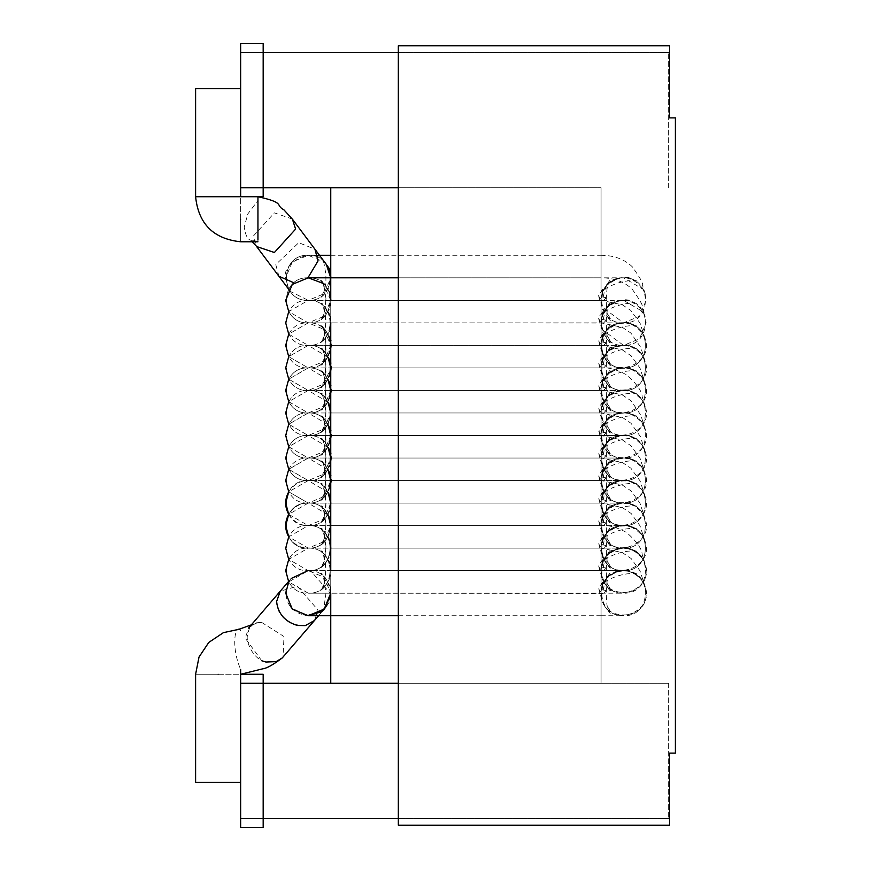 <?xml version="1.0" encoding="UTF-8"?>
<svg xmlns="http://www.w3.org/2000/svg" width="871" height="871" viewBox="0 0 871 871"><rect width="100%" height="100%" fill="white"/><g stroke="black" fill="none" stroke-linecap="round" stroke-linejoin="round"><path stroke-width="0.65" stroke-dasharray="4.36 3.27" d="M398.33 45.804L398.33 825.196L669.549 825.196L669.549 753.11L675.395 753.11L675.395 117.89L669.549 117.89L669.549 45.804L398.33 45.804M320.506 612.073L305.471 615.525L290.555 607.109L285.83 590.778C285.938 605.432 293.407 613.739 308.225 615.71C337.273 616.94 337.273 569.416 308.225 570.657L288.726 581.915L308.225 593.184C279.177 594.414 279.177 546.89 308.225 548.131C337.273 546.89 337.273 594.414 308.225 593.184C337.273 594.414 337.273 546.89 308.225 548.131L288.726 559.389L308.225 570.657L330.751 570.657L330.751 593.184C330.751 622.232 330.751 622.232 330.751 593.184L330.751 277.816L308.225 277.816C337.273 276.586 337.273 324.11 308.225 322.869C337.273 321.639 337.273 369.162 308.225 367.921C337.273 366.68 337.273 414.215 308.225 412.974C337.273 411.733 337.273 459.267 308.225 458.026C337.273 456.785 337.273 504.32 308.225 503.079C337.273 501.838 337.273 549.361 308.225 548.131L330.751 548.131L330.751 593.184L330.751 548.131L330.751 593.184L330.751 548.131L308.225 548.131C279.177 549.361 279.177 501.838 308.225 503.079C300.212 503.111 293.712 506.868 288.726 514.336L308.225 525.605C337.273 524.364 337.273 571.888 308.225 570.657C279.177 571.888 279.177 524.364 308.225 525.605L288.726 536.863L308.225 548.131L324.154 541.533L330.751 525.54M601.066 590.32L601.066 593.184L330.751 593.184L330.751 570.657C330.751 599.705 330.751 599.705 330.751 570.657L601.066 570.657L601.066 503.079L601.066 548.131C599.977 523.83 638.312 516.438 645.128 541.522C654.948 567.391 610.179 584.136 602.057 554.74L601.066 548.131L601.066 525.605L601.066 570.657C599.977 546.357 638.312 538.964 645.128 564.049C654.948 589.917 610.179 606.662 602.057 577.266L601.066 570.657L601.066 593.184L601.066 570.657C602.492 557.07 610.005 549.557 623.592 548.131C637.18 549.557 644.682 557.07 646.119 570.657C647.349 599.705 599.825 599.705 601.066 570.657L601.066 593.184C599.977 568.883 638.312 561.49 645.128 586.575C654.948 612.444 610.179 629.189 602.057 599.792L601.066 593.184L601.066 615.71L601.066 570.657L601.066 593.184C602.492 579.596 610.005 572.084 623.592 570.657C637.18 572.084 644.682 579.596 646.119 593.184C647.349 622.232 599.825 622.232 601.066 593.184L601.066 615.71L398.33 615.71M602.057 577.266L602.057 577.266C599.379 570.102 598.377 565.704 599.041 564.07L606.379 557.168C605.541 557.592 604.452 561.174 603.102 567.946L603.211 570.821L601.066 570.657L623.592 570.657C594.545 569.416 594.545 616.94 623.592 615.71C652.64 616.94 652.64 569.416 623.592 570.657C652.64 571.888 652.64 524.364 623.592 525.605C652.64 524.364 652.64 571.888 623.592 570.657C594.545 571.888 594.545 524.364 623.592 525.605C594.545 524.364 594.545 571.888 623.592 570.657L330.751 570.657L330.751 525.605L330.751 570.657L330.751 548.131L330.751 570.657L308.225 570.657C337.273 571.888 337.273 524.364 308.225 525.605L330.751 525.605L330.751 570.657L330.751 525.605L308.225 525.605L324.154 519.007L330.751 503.013M602.057 599.792L602.057 599.792C599.455 592.857 598.442 588.458 599.041 586.597L606.379 579.694C605.541 580.119 604.452 583.701 603.102 590.473L603.211 593.347L308.225 593.184C279.177 594.414 279.177 546.89 308.225 548.131C337.273 546.89 337.273 594.414 308.225 593.184L330.751 593.184L324.154 577.255L308.225 570.657L288.726 581.915M601.066 567.794L601.066 548.131L623.592 548.131C594.545 546.89 594.545 594.414 623.592 593.184C652.64 594.414 652.64 546.89 623.592 548.131C652.64 549.361 652.64 501.838 623.592 503.079C652.64 501.838 652.64 549.361 623.592 548.131C594.545 549.361 594.545 501.838 623.592 503.079C594.545 501.838 594.545 549.361 623.592 548.131L601.066 548.131L601.066 525.605L623.592 525.605C652.64 526.835 652.64 479.311 623.592 480.552C652.64 479.311 652.64 526.835 623.592 525.605C594.545 526.835 594.545 479.311 623.592 480.552C594.545 479.311 594.545 526.835 623.592 525.605L601.066 525.605C599.977 501.304 638.312 493.911 645.128 518.996C654.948 544.865 610.179 561.61 602.057 532.214L601.066 525.605L601.066 480.552L601.066 503.079L623.592 503.079C652.64 504.32 652.64 456.785 623.592 458.026C652.64 456.785 652.64 504.32 623.592 503.079C594.545 504.32 594.545 456.785 623.592 458.026C594.545 456.785 594.545 504.32 623.592 503.079L601.066 503.079L601.066 525.605L601.066 503.079C599.977 478.778 638.312 471.385 645.128 496.47C654.948 522.339 610.179 539.084 602.057 509.687L601.066 503.079L601.066 458.026L601.066 480.552L623.592 480.552C652.64 481.794 652.64 434.259 623.592 435.5C652.64 434.259 652.64 481.794 623.592 480.552C594.545 481.794 594.545 434.259 623.592 435.5C594.545 434.259 594.545 481.794 623.592 480.552L601.066 480.552L601.066 503.079L601.066 480.552C599.977 456.252 638.312 448.859 645.128 473.944C654.948 499.812 610.179 516.557 602.057 487.161L601.066 480.552L601.066 435.5L601.066 458.026L623.592 458.026C652.64 459.267 652.64 411.733 623.592 412.974C652.64 411.733 652.64 459.267 623.592 458.026C594.545 459.267 594.545 411.733 623.592 412.974C594.545 411.733 594.545 459.267 623.592 458.026L601.066 458.026L601.066 480.552L601.066 458.026C599.977 433.725 638.312 426.333 645.128 451.418C654.948 477.286 610.179 494.031 602.057 464.635L601.066 458.026L601.066 412.974L601.066 435.5L623.592 435.5C652.64 436.741 652.64 389.206 623.592 390.448C652.64 389.206 652.64 436.741 623.592 435.5C594.545 436.741 594.545 389.206 623.592 390.448C594.545 389.206 594.545 436.741 623.592 435.5L601.066 435.5L601.066 458.026L601.066 435.5C600.173 413.823 632.716 403.589 643.277 424.547L645.128 428.891C654.948 454.76 610.179 471.505 602.057 442.12L601.066 435.5L601.066 390.448L601.066 412.974L623.592 412.974C652.64 414.215 652.64 366.68 623.592 367.921C652.64 366.68 652.64 414.215 623.592 412.974C594.545 414.215 594.545 366.68 623.592 367.921C594.545 366.68 594.545 414.215 623.592 412.974L601.066 412.974L601.066 435.5L601.066 412.974C599.977 388.673 638.312 381.291 645.128 406.365C654.948 432.234 610.179 448.979 602.057 419.593L601.066 412.974L601.066 367.921L601.066 390.448L623.592 390.448C652.64 391.689 652.64 344.165 623.592 345.395C652.64 344.165 652.64 391.689 623.592 390.448C594.545 391.689 594.545 344.165 623.592 345.395C594.545 344.165 594.545 391.689 623.592 390.448L601.066 390.448L601.066 412.974L601.066 390.448C599.977 366.147 638.312 358.765 645.128 383.839C654.948 409.708 610.179 426.452 602.057 397.067L601.066 390.448L601.066 345.395L601.066 367.921L623.592 367.921C652.64 369.162 652.64 321.639 623.592 322.869C652.64 321.639 652.64 369.162 623.592 367.921C594.545 369.162 594.545 321.639 623.592 322.869C594.545 321.639 594.545 369.162 623.592 367.921L601.066 367.921L601.066 390.448L601.066 367.921C599.977 343.62 638.312 336.239 645.128 361.313C654.948 387.181 610.179 403.926 602.057 374.541L601.066 367.921L601.066 322.869L601.066 345.395L623.592 345.395C652.64 346.636 652.64 299.112 623.592 300.343L643.277 311.916L645.128 316.26L646.119 322.869L639.521 338.797L623.592 345.395L602.057 329.488L601.066 322.869L601.066 367.921L601.066 322.869L623.592 322.869C652.64 324.11 652.64 276.586 623.592 277.816L643.277 289.39L645.128 293.734L646.119 300.343L639.521 316.271L623.592 322.869L602.057 306.962L601.066 300.343L623.592 300.343C594.545 299.112 594.545 346.636 623.592 345.395L601.066 345.395L601.066 367.921L601.066 345.395C599.977 321.105 638.312 313.712 645.128 338.786C654.948 364.655 610.179 381.4 602.057 352.015L601.066 345.395L601.066 322.869C602.492 309.281 610.005 301.78 623.592 300.343C610.005 301.78 602.492 309.281 601.066 322.869L601.066 300.343C602.492 286.755 610.005 279.253 623.592 277.816C594.545 276.586 594.545 324.11 623.592 322.869L601.066 322.869L601.066 300.343L601.066 548.131L330.751 548.131L330.751 525.605L330.751 570.657L308.225 570.657C279.177 571.888 279.177 524.364 308.225 525.605C337.273 524.364 337.273 571.888 308.225 570.657M288.726 536.863C293.712 544.342 300.212 548.099 308.225 548.131C279.177 549.361 279.177 501.838 308.225 503.079C337.273 501.838 337.273 549.361 308.225 548.131C337.273 549.361 337.273 501.838 308.225 503.079C279.177 504.32 279.177 456.785 308.225 458.026C279.177 459.267 279.177 411.733 308.225 412.974C279.177 414.215 279.177 366.68 308.225 367.921C279.177 369.162 279.177 321.639 308.225 322.869L330.751 322.869L330.751 390.448L330.751 345.395L308.225 345.395L330.751 345.395L330.751 390.448L330.751 345.395L330.751 390.448L330.751 345.395L330.751 390.448L330.751 367.921L308.225 367.921L330.751 367.921L330.751 435.5L330.751 390.448L308.225 390.448L330.751 390.448L330.751 435.5L330.751 390.448L330.751 435.5L330.751 390.448L330.751 435.5L330.751 412.974L308.225 412.974L330.751 412.974L330.751 480.552L330.751 435.5L308.225 435.5L330.751 435.5L330.751 480.552L330.751 435.5L330.751 480.552L330.751 435.5L330.751 480.552L330.751 458.026L308.225 458.026L330.751 458.026L330.751 525.605L330.751 480.552L308.225 480.552C337.273 479.311 337.273 526.835 308.225 525.605C279.177 526.835 279.177 479.311 308.225 480.552L330.751 480.552L330.751 525.605L330.751 480.552L330.751 525.605L330.751 480.552L330.751 525.605L330.751 503.079L308.225 503.079L330.751 503.079L330.751 570.657L601.066 570.657L601.142 572.563M328.029 514.859L308.225 503.079L288.726 514.336C293.712 521.816 300.212 525.572 308.225 525.605C337.273 526.835 337.273 479.311 308.225 480.552C300.212 480.585 293.712 484.341 288.726 491.81L308.225 503.079L324.154 496.481L330.751 480.487M328.029 469.807L308.225 458.026L288.726 469.284L308.225 480.552C337.273 481.794 337.273 434.259 308.225 435.5C337.273 434.259 337.273 481.794 308.225 480.552C279.177 481.794 279.177 434.259 308.225 435.5C279.177 436.741 279.177 389.206 308.225 390.448C279.177 391.689 279.177 344.165 308.225 345.395C337.273 346.636 337.273 299.112 308.225 300.343L330.751 300.343L330.751 548.131L601.066 548.131L601.142 550.037M328.029 492.333L308.225 480.552L288.726 491.81L308.225 503.079C279.177 504.32 279.177 456.785 308.225 458.026C337.273 456.785 337.273 504.32 308.225 503.079C337.273 504.32 337.273 456.785 308.225 458.026L288.726 469.284L308.225 480.552L324.154 473.955L330.751 457.961M328.029 447.28L308.225 435.5L288.726 446.758L308.225 458.026L324.154 451.428L330.751 435.435M601.066 500.215L601.066 480.552L308.225 480.552C279.177 481.794 279.177 434.259 308.225 435.5C337.273 434.259 337.273 481.794 308.225 480.552L601.066 480.552L330.751 480.552L601.066 480.552L601.142 482.469M328.029 424.754L308.225 412.974L288.726 424.242L308.225 435.5C279.177 436.741 279.177 389.206 308.225 390.448C337.273 389.206 337.273 436.741 308.225 435.5C337.273 436.741 337.273 389.206 308.225 390.448C337.273 389.206 337.273 436.741 308.225 435.5L288.726 446.758L308.225 458.026C279.177 459.267 279.177 411.733 308.225 412.974C337.273 411.733 337.273 459.267 308.225 458.026C337.273 459.267 337.273 411.733 308.225 412.974L288.726 424.242L308.225 435.5L324.154 428.902L330.751 412.908M328.029 402.228L308.225 390.448L288.726 401.716L308.225 412.974L324.154 406.376L330.751 390.382M328.029 379.702L308.225 367.921L288.726 379.19L308.225 390.448C279.177 391.689 279.177 344.165 308.225 345.395C337.273 344.165 337.273 391.689 308.225 390.448C337.273 391.689 337.273 344.165 308.225 345.395C337.273 344.165 337.273 391.689 308.225 390.448L288.726 401.716L308.225 412.974C279.177 414.215 279.177 366.68 308.225 367.921C337.273 366.68 337.273 414.215 308.225 412.974C337.273 414.215 337.273 366.68 308.225 367.921L288.726 379.19L308.225 390.448L324.154 383.85L330.751 367.856M328.029 357.175L308.225 345.395L288.726 356.664L308.225 367.921L324.154 361.323L330.751 345.395L324.154 329.467L308.225 322.869L288.726 334.137L308.225 345.395L288.726 356.664L308.225 367.921C337.273 369.162 337.273 321.639 308.225 322.869L288.726 334.137M601.066 365.058L601.066 345.395L330.751 345.395L330.751 300.343L330.751 322.869L308.225 322.869C279.177 324.11 279.177 276.586 308.225 277.816C337.273 276.586 337.273 324.11 308.225 322.869L324.154 316.271L330.751 300.343L323.032 283.369M317.719 255.29L308.225 255.29C337.273 254.06 337.273 301.584 308.225 300.343L324.154 293.745L330.751 277.816L330.751 300.343L308.225 300.343C337.273 299.112 337.273 346.636 308.225 345.395C279.177 346.636 279.177 299.112 308.225 300.343L288.726 311.611L308.225 322.869C279.177 324.11 279.177 276.586 308.225 277.816M326.255 264.305L324.404 262.149L308.225 255.29L292.297 261.888L285.699 277.816L288.649 288.965L290.206 291.328L308.225 300.343C279.177 301.584 279.177 254.06 308.225 255.29C337.273 254.06 337.273 301.584 308.225 300.343C279.177 301.584 279.177 254.06 308.225 255.29M601.066 342.532L601.066 255.29L601.066 297.479L601.066 277.816L623.592 277.816C610.005 279.253 602.492 286.755 601.066 300.343L601.066 255.29C613.979 255.377 624.376 259.188 632.237 266.733C640.022 277.653 643.364 283.554 642.265 284.414L645.128 293.734M195.605 782.398L240.646 782.398L240.646 669.407C231.381 648.089 234.255 625.389 240.646 629.221L239.209 629.243M288.519 581.556L291.143 578.507L287.865 583.559L285.83 590.778L287.713 583.886M307.92 570.657L310.631 570.788L330.751 593.804M318.579 615.71L325.319 607.849L320.604 612.008M314.453 620.522L318.1 610.179L297.359 586.248L280.266 591.169M251.349 624.855L253.243 623.995C250.794 624.333 248.834 628.318 247.353 635.928C246.155 640.403 250.968 655.101 261.714 660.741L245.197 638.105L248.856 627.762L255.715 623.255L261.616 622.373L283.99 636.538L283.031 657.115M218.12 674.274C247.168 674.274 247.168 674.274 218.12 674.274C189.083 674.274 189.083 674.274 218.12 674.274M398.33 52.565L668.645 52.565L263.173 52.565L263.173 43.55L240.646 43.55L240.646 196.726L240.646 88.602L195.605 88.602M240.646 219.252C240.646 190.205 240.646 190.205 240.646 219.252C240.646 248.3 240.646 248.3 240.646 219.252M257.947 241.779L251.109 240.32L257.947 239.982L257.947 241.779L257.947 196.726L240.646 196.726L263.173 196.726L263.173 52.565L263.173 187.711L263.173 52.565L240.646 52.565M292.297 219.024L274.387 212.862L253.167 236.27L256.618 246.537M278.894 276.238L275.769 264.577L298.764 242.671L314.932 249.215M307.92 277.816L296.913 282.552L294.028 282.857M263.173 827.45L263.173 674.274L240.646 674.274L240.646 827.45L263.173 827.45M398.33 683.289L668.645 683.289L263.173 683.289L263.173 818.435L240.646 818.435M398.33 818.435L668.645 818.435L263.173 818.435L263.173 683.289L240.646 683.289M668.645 683.289L668.645 818.435L668.645 683.289M398.33 187.711L240.646 187.711M668.645 187.711L668.645 52.565L668.645 187.711M330.751 187.711L601.066 187.711L330.751 187.711L330.751 683.289L601.066 683.289L330.751 683.289M601.066 187.711L601.066 683.289L601.066 187.711M601.066 545.268L601.066 525.605L330.751 525.605L601.066 525.605L601.142 527.51M601.066 522.742L601.066 503.079L330.751 503.079L601.066 503.079L601.142 504.995M601.066 477.689L601.066 458.026L330.751 458.026L601.066 458.026L601.142 459.942M601.066 455.163L601.066 435.5L330.751 435.5L601.066 435.5L601.142 437.416M601.066 432.637L601.066 412.974L330.751 412.974L601.066 412.974L601.142 414.89M601.066 410.11L601.066 390.448L330.751 390.448L601.066 390.448L601.142 392.364M601.066 387.584L601.066 367.921L330.751 367.921L601.066 367.921L601.142 369.837M601.066 297.479L601.066 277.816L330.751 277.816L330.751 300.343L330.751 255.29L330.751 300.343C330.751 329.39 330.751 329.39 330.751 300.343L330.751 322.869C330.751 351.917 330.751 351.917 330.751 322.869L330.751 300.343L601.066 300.343L601.142 347.311M601.066 320.005L601.066 322.869L330.751 322.869L330.751 300.343L308.225 300.343M645.128 383.839L639.989 368.074L631.137 355.793L622.177 349.794L601.066 345.395L330.751 345.395L601.066 345.395L330.751 345.395L330.751 322.869L601.066 322.869L601.142 324.785M645.128 338.786L640.076 323.217L630.844 310.479L622.373 304.828L601.066 300.343L601.066 322.869C600.141 305.449 625.476 288.072 643.277 311.916M195.605 196.726L240.646 196.726M330.392 587.206L329.663 601.48L324.11 610.081L320.713 612.988L323.783 608.568L325.972 593.086L323.479 577.081L320.713 573.379C322.564 573.096 325.787 577.702 330.392 587.206M601.066 615.71L623.592 615.71M611.115 612.988C604.376 615.928 605.105 569.373 611.115 573.368L607.022 576.994L602.601 583.777L600.652 593.129L602.362 601.992L607.054 609.406L611.115 612.988L607.065 605.476M645.128 586.575L640.011 570.853L631.181 558.561L622.221 552.541L601.066 548.131C600.141 530.7 625.476 513.335 643.277 537.178M643.277 582.231C625.476 558.387 600.141 575.753 601.066 593.184L601.142 595.089M636.255 573.815L632.259 572.029C619.542 563.472 596.951 585.976 602.329 584.136C597.114 586.793 615.808 571.866 636.407 573.597L633.881 573.183L636.255 573.815M605.389 590.44L606.39 590.07C603.788 594.185 601.23 593.782 598.725 588.894L605.389 590.44M324.752 582.949L325.885 567.086C324.829 556.961 323.108 551.55 320.702 550.842L324.796 554.468L329.216 561.251L331.165 570.603L329.467 579.465L324.763 586.88L320.702 590.462L324.752 582.949M330.392 564.68L329.663 578.954L324.11 587.555L320.713 590.462L323.783 586.041L325.972 570.559L323.479 554.555L320.713 550.853C322.564 550.57 325.787 555.175 330.392 564.68M601.066 593.184L623.592 593.184M611.115 590.462C604.376 593.401 605.105 546.846 611.115 550.842L607.022 554.468L602.601 561.251L600.652 570.603L602.362 579.465L607.054 586.88L611.115 590.462L607.065 582.949M645.128 564.049L642.199 554.5C641.992 548.937 636.81 541.61 626.652 532.519C616.701 527.173 608.176 524.865 601.066 525.605C600.141 508.174 625.476 490.809 643.277 514.652M601.066 570.657C600.141 553.227 625.476 535.861 643.277 559.705M636.255 551.289L632.259 549.503C619.542 540.945 596.951 563.45 602.329 561.61C597.114 564.266 615.808 549.34 636.407 551.071L633.881 550.657L636.255 551.289M605.389 567.914L606.39 567.544C603.788 571.659 601.23 571.267 598.725 566.368L605.389 567.914M325.95 546.117L323.86 532.943L320.702 528.316L324.796 531.941L329.216 538.724L331.165 548.077L329.467 556.939L324.763 564.354L320.702 567.936L324.752 560.423L325.95 546.4M330.392 542.154L329.663 556.427L324.11 565.029L320.713 567.936L323.783 563.515L325.972 548.033L323.479 532.029L320.713 528.327C322.564 528.044 325.787 532.649 330.392 542.154M611.115 567.936C604.376 570.875 605.105 524.32 611.115 528.316L607.022 531.941L602.601 538.724L600.652 548.077L602.362 556.939L607.054 564.354L611.115 567.936L607.065 560.423M330.751 548.131L601.066 548.131L330.751 548.131M645.128 541.522L640.011 525.823L631.192 513.52L622.242 507.499L601.066 503.079C600.141 485.648 625.476 468.282 643.277 492.126M602.057 554.74L602.057 554.74C599.379 547.576 598.377 543.177 599.041 541.544L606.379 534.642C605.541 535.066 604.452 538.648 603.102 545.42L603.211 548.295L601.066 548.131M636.255 528.762L632.259 526.977C619.542 518.419 596.951 540.924 602.329 539.084C597.114 541.74 615.808 526.813 636.407 528.545L633.881 528.131L636.255 528.762M605.389 545.388L606.39 545.017C603.788 549.133 601.23 548.741 598.725 543.842L605.389 545.388M325.95 523.776L323.86 510.417L320.702 505.79L324.796 509.415L329.216 516.198L331.165 525.551L329.467 534.413L324.763 541.827L320.702 545.409L324.752 537.897L325.95 523.874M330.392 519.628L329.663 533.901L324.11 542.502L320.713 545.409L323.783 540.989L325.972 525.507L323.479 509.502L320.713 505.801C322.564 505.518 325.787 510.123 330.392 519.628M611.115 545.409C604.376 548.349 605.105 501.794 611.115 505.79L607.022 509.415L602.601 516.198L600.652 525.551L602.362 534.413L607.054 541.827L611.115 545.409L607.065 537.897M330.751 525.605L601.066 525.605L330.751 525.605M645.128 518.996L640 503.264L631.17 490.972L622.21 484.962L601.066 480.552C600.141 463.132 625.476 445.756 643.277 469.6M602.057 532.214L602.057 532.214C599.455 525.278 598.442 520.869 599.041 519.018L606.379 512.115C605.541 512.54 604.452 516.133 603.102 522.894L603.211 525.768L601.066 525.605M636.255 506.236L632.259 504.451C619.542 495.893 596.951 518.397 602.329 516.557C597.114 519.214 615.808 504.287 636.407 506.018L633.881 505.605L636.255 506.236M605.389 522.861L606.39 522.491C603.788 526.607 601.23 526.215 598.725 521.315L605.389 522.861M324.752 515.371L325.917 506.04L325.602 495.893L323.86 487.891L320.702 483.274L324.796 486.889L329.216 493.672L331.165 503.024L329.467 511.887L324.763 519.301L320.702 522.883L324.752 515.371M330.392 497.101L329.663 511.375L324.11 519.976L320.713 522.883L323.783 518.463L325.972 502.981L323.479 486.976L320.713 483.274C322.564 482.991 325.787 487.597 330.392 497.101M611.115 522.883C604.376 525.823 605.105 479.268 611.115 483.274L607.022 486.889L602.601 493.672L600.652 503.024L602.362 511.887L607.054 519.301L611.115 522.883L607.065 515.371M330.751 503.079L601.066 503.079L330.751 503.079M645.128 496.47L640.076 480.912L630.865 468.173L622.384 462.523L601.066 458.026C600.141 440.606 625.476 423.23 643.277 447.073M602.057 509.687L602.057 509.687C599.444 502.719 598.442 498.321 599.041 496.492L606.379 489.589C605.541 490.014 604.452 493.607 603.102 500.368L603.211 503.242L601.066 503.079M636.255 483.71L632.259 481.924C619.542 473.367 596.951 495.871 602.329 494.031C597.114 496.688 615.808 481.761 636.407 483.492L633.881 483.078L636.255 483.71M605.389 500.335L606.39 499.965C603.788 504.08 601.23 503.688 598.725 498.789L605.389 500.335M324.752 492.844L325.885 476.981C324.829 466.856 323.108 461.445 320.702 460.748L324.796 464.363L329.216 471.146L331.165 480.498L329.467 489.36L324.763 496.775L320.702 500.357L324.752 492.844M329.521 471.897C336.239 481.413 324.186 500.237 320.713 500.357L323.827 495.839C329.26 483.372 322.825 456.099 320.713 460.748C321.922 460.432 324.861 464.145 329.521 471.897M611.115 500.357C604.376 503.296 605.105 456.742 611.115 460.748L607.022 464.363L602.601 471.146L600.652 480.498L602.362 489.36L607.054 496.775L611.115 500.357L607.065 492.844M645.128 473.944L640.141 458.538L630.996 445.767L622.536 440.062L601.066 435.5C599.923 418.33 625.541 400.595 643.277 424.547M602.057 487.161L602.057 487.161C599.564 480.596 598.562 476.197 599.041 473.966L606.379 467.063C605.606 467.302 604.518 470.895 603.102 477.841L603.211 480.716L601.066 480.552M636.255 461.184L632.259 459.398C619.542 450.84 596.951 473.345 602.329 471.505C597.114 474.162 615.808 459.235 636.407 460.966L633.881 460.552L636.255 461.184M605.389 477.809L606.39 477.439C603.788 481.554 601.23 481.162 598.725 476.263L605.389 477.809M324.752 470.318L325.885 454.455C324.829 444.33 323.108 438.919 320.702 438.222L324.796 441.837L329.216 448.619L331.165 457.972L329.467 466.834L324.763 474.249L320.702 477.831L324.752 470.318M329.521 449.371C336.239 458.886 324.186 477.711 320.713 477.831L323.827 473.323C329.26 460.846 322.825 433.573 320.713 438.222C321.922 437.906 324.861 441.619 329.521 449.371M611.115 477.831C604.376 480.77 605.105 434.215 611.115 438.222L607.022 441.837L602.601 448.619L600.652 457.972L602.362 466.834L607.054 474.249L611.115 477.831L607.065 470.318M330.751 458.026L601.066 458.026L330.751 458.026M645.128 451.418L640.37 436.545L631.007 423.262L622.547 417.547L601.066 412.974C600.141 395.554 625.476 378.177 643.277 402.021M602.057 464.635L602.057 464.635C599.346 457.34 598.344 452.942 599.041 451.439L606.379 444.537C605.541 444.961 604.452 448.554 603.102 455.315L603.211 458.19L601.066 458.026M636.255 438.657L632.259 436.872C619.542 428.314 596.951 450.819 602.329 448.979C597.114 451.635 615.808 436.709 636.407 438.44L633.881 438.026L636.255 438.657M605.389 455.283L606.39 454.912C603.788 459.028 601.23 458.636 598.725 453.737L605.389 455.283M324.752 447.792L325.885 431.929C324.829 421.804 323.108 416.392 320.702 415.696L324.796 419.31L329.216 426.104L331.165 435.446L329.467 444.308L324.763 451.722L320.702 455.304L324.752 447.792M329.521 426.844C336.239 436.371 324.186 455.185 320.713 455.304L323.827 450.797C329.26 438.32 322.825 411.047 320.713 415.696C321.922 415.38 324.861 419.093 329.521 426.844M611.115 455.304C604.376 458.244 605.105 411.689 611.115 415.696L607.022 419.31L602.601 426.104L600.652 435.446L602.362 444.308L607.054 451.722L611.115 455.304L607.065 447.792M330.751 435.5L601.066 435.5L330.751 435.5M645.128 428.891L640.816 415.173L631.148 400.856L622.199 394.846L601.066 390.448C600.141 373.028 625.476 355.651 643.277 379.495M602.057 442.12L602.057 442.12C600.065 437.22 599.063 432.822 599.041 428.913L606.379 422.01C605.606 422.25 604.518 425.843 603.102 432.789L603.211 435.663L601.066 435.5M636.255 416.142L632.259 414.346C619.542 405.788 596.951 428.292 602.329 426.452C597.114 429.109 615.808 414.182 636.407 415.913L633.881 415.5L636.255 416.142M605.389 432.756L606.39 432.386C603.788 436.502 601.23 436.11 598.725 431.21L605.389 432.756M325.95 411.145L323.86 397.786L320.702 393.169L324.796 396.784L329.216 403.578L331.165 412.919L329.467 421.782L324.763 429.196L320.702 432.778L324.752 425.266L325.95 411.243M330.392 406.997L329.663 421.27L324.11 429.871L320.713 432.778L323.783 428.358L325.972 412.876L323.479 396.871L320.713 393.169C322.564 392.886 325.787 397.492 330.392 406.997M611.115 432.778C604.376 435.718 605.105 389.163 611.115 393.169L607.022 396.784L602.601 403.578L600.652 412.919L602.362 421.782L607.054 429.196L611.115 432.778L607.065 425.266M330.751 412.974L601.066 412.974L330.751 412.974M645.128 406.365L642.188 396.784C642.025 391.362 636.897 384.078 626.782 374.933C616.788 369.511 608.208 367.17 601.066 367.921C600.141 350.501 625.476 333.125 643.277 356.968M602.057 419.593L602.057 419.593C599.52 412.887 598.519 408.488 599.041 406.387L606.379 399.484C605.552 399.876 604.463 403.469 603.102 410.263L603.211 413.137L601.066 412.974M636.255 393.616L632.259 391.819C619.542 383.262 596.951 405.766 602.329 403.926C597.114 406.583 615.808 391.656 636.407 393.387L633.881 392.973L636.255 393.616M605.389 410.23L606.39 409.86C603.788 413.975 601.23 413.583 598.725 408.684L605.389 410.23M324.752 402.74L325.885 386.876C324.829 376.751 323.108 371.34 320.702 370.643L324.796 374.258L329.216 381.052L331.165 390.393L329.467 399.256L324.763 406.67L320.702 410.252L324.752 402.74M329.521 381.803C336.239 391.319 324.186 410.132 320.713 410.252L323.827 405.744C329.26 393.267 322.825 365.994 320.713 370.643C321.922 370.327 324.861 374.051 329.521 381.803M611.115 410.252C604.376 413.192 605.105 366.637 611.115 370.643L607.022 374.258L602.601 381.052L600.652 390.393L602.362 399.256L607.054 406.67L611.115 410.252L607.065 402.74M330.751 390.448L601.066 390.448L330.751 390.448M602.057 397.067L602.057 397.067C599.542 390.448 598.54 386.049 599.041 383.861L606.379 376.958C605.541 377.383 604.452 380.975 603.102 387.737L603.211 390.611L601.066 390.448M636.255 371.09L632.259 369.293C619.542 360.736 596.951 383.24 602.329 381.4C597.114 384.057 615.808 369.13 636.407 370.861L633.881 370.447L636.255 371.09M605.389 387.704L606.39 387.334C603.788 391.449 601.23 391.057 598.725 386.158L605.389 387.704M324.752 380.213L325.885 364.35C324.829 354.225 323.108 348.814 320.702 348.117L324.796 351.732L329.216 358.525L331.165 367.867L329.467 376.729L324.763 384.155L320.702 387.726L324.752 380.213M329.521 359.277C336.239 368.792 324.186 387.606 320.713 387.726L323.827 383.218C329.26 370.741 322.825 343.468 320.713 348.117C321.922 347.801 324.861 351.525 329.521 359.277M611.115 387.726C604.376 390.665 605.105 344.11 611.115 348.117L607.022 351.732L602.601 358.525L600.652 367.867L602.362 376.729L607.054 384.155L611.115 387.726L607.065 380.213M330.751 367.921L601.066 367.921L330.751 367.921M645.128 361.313L640.74 347.366L630.942 333.092L622.471 327.409L601.066 322.869L308.225 322.869L603.211 323.032L603.102 320.158C604.452 313.397 605.541 309.804 606.379 309.379L599.041 316.282C596.711 315.868 602.656 329.695 602.057 329.488L602.057 329.488M602.057 374.541L602.057 374.541C599.444 367.584 598.442 363.185 599.041 361.334L606.379 354.432C605.541 354.856 604.452 358.449 603.102 365.21L603.211 368.085L601.066 367.921M636.255 348.563L632.259 346.767C619.542 338.209 596.951 360.714 602.329 358.885C597.114 361.53 615.808 346.604 636.407 348.335L633.881 347.921L636.255 348.563M605.389 365.178L606.39 364.807C603.788 368.923 601.23 368.531 598.725 363.632L605.389 365.178M324.752 357.687L325.885 341.824C324.829 331.699 323.108 326.287 320.702 325.591L324.796 329.205L329.216 335.999L331.165 345.341L329.467 354.203L324.763 361.628L320.702 365.21L324.752 357.687M329.521 336.75C336.239 346.266 324.186 365.08 320.713 365.199L323.827 360.692C329.26 348.215 322.825 320.942 320.713 325.591C321.922 325.275 324.861 328.998 329.521 336.75M611.115 365.21C604.376 368.139 605.105 321.584 611.115 325.591L607.022 329.205L602.601 335.999L600.652 345.341L602.362 354.203L607.054 361.628L611.115 365.21L607.065 357.687M602.057 352.015L602.057 352.015C599.542 345.352 598.54 340.953 599.041 338.808L606.379 331.905C605.541 332.33 604.452 335.923 603.102 342.684L603.211 345.558L601.066 345.395C600.141 327.975 625.476 310.599 643.277 334.442M636.255 326.037L632.259 324.241C619.542 315.683 596.951 338.188 602.329 336.358C597.114 339.004 615.808 324.077 636.407 325.808L633.881 325.395L636.255 326.037M605.389 342.651L606.39 342.281C603.788 346.397 601.23 346.005 598.725 341.105L605.389 342.651M330.751 295.966L331.165 300.288L329.467 309.151L324.763 316.576L320.702 320.158L324.752 312.635L325.95 298.611M325.95 298.524L323.86 285.155L320.702 280.538L324.796 284.153L329.728 292.231M398.33 277.816L601.066 277.816C613.979 277.903 624.376 281.714 632.237 289.259C640.022 300.179 643.364 306.08 642.265 306.94L645.128 316.26M636.255 303.511L632.259 301.714C619.542 293.157 596.951 315.661 602.329 313.832C597.114 316.478 615.808 301.551 636.407 303.282L633.881 302.868L636.255 303.511M605.389 320.125L606.39 319.755C603.788 323.87 601.23 323.479 598.725 318.579L605.389 320.125M611.115 342.684C604.376 345.613 605.105 299.058 611.115 303.064L607.022 306.679L602.601 313.473L600.652 322.814L602.362 331.677L607.054 339.102L611.115 342.684L607.065 335.161M602.057 306.962L602.057 306.962C602.656 307.169 596.711 293.342 599.041 293.756L606.379 286.853C605.541 287.278 604.452 290.87 603.102 297.632L603.211 300.506L330.751 300.343L601.066 300.343L601.142 302.259M330.751 345.395L308.225 345.395L330.751 345.395M330.392 316.892L329.663 331.165L324.11 339.766L320.713 342.673L323.783 338.253L325.972 322.771L323.479 306.766L320.713 303.064C322.564 302.781 325.787 307.398 330.392 316.892M324.752 335.161L325.885 319.298C324.829 309.172 323.108 303.761 320.702 303.064L324.796 306.679L329.216 313.473L331.165 322.814L329.467 331.677L324.763 339.102L320.702 342.684L324.752 335.161M330.751 273.44L331.165 277.762L329.467 286.624L324.763 294.05L320.702 297.632L324.752 290.108L325.917 280.778L325.885 274.256L323.86 262.628L320.702 258.012L322.76 259.656M330.751 255.29L601.066 255.29M601.066 300.343C600.141 282.923 625.476 265.546 643.277 289.39M636.255 280.985L632.259 279.188C619.542 270.631 596.951 293.135 602.329 291.306C597.114 293.952 615.808 279.025 636.407 280.756L633.881 280.342L636.255 280.985M605.389 297.599L606.39 297.24C603.788 301.344 601.23 300.952 598.725 296.053L605.389 297.599M611.115 320.158C604.376 323.087 605.105 276.532 611.115 280.538L607.022 284.153L602.601 290.947L600.652 300.288L602.362 309.151L607.054 316.576L611.115 320.158L607.065 312.635M330.392 294.365L329.663 308.639L324.11 317.24L320.713 320.147L323.783 315.727L325.972 300.245L323.479 284.24L320.713 280.538C322.564 280.255 325.787 284.871 330.392 294.365M305.275 625.618L292.819 624.365C282.128 618.933 276.717 611.311 276.608 601.523M240.646 630.68L238.85 629.341M249.825 626.739L256.183 622.809L261.616 622.373M252.144 241.779L250.761 240.146C247.658 239.601 245.48 235.29 244.207 227.2L247.745 214.048L257.947 200.515M288.649 288.965L285.721 277.849C280.723 266.069 311.165 243.924 324.404 262.149M290.206 291.328L288.639 289.237"/><path stroke-width="1.31" d="M398.33 45.804L398.33 825.196L669.549 825.196L669.549 753.11L675.395 753.11L675.395 117.89L669.549 117.89L669.549 45.804L398.33 45.804M323.032 283.369L308.225 277.816L292.297 284.414L285.699 300.343L288.726 311.611L285.699 322.869L288.726 334.137L285.699 345.395L288.726 356.664L285.699 367.921L288.726 379.19L285.699 390.448L288.726 401.716L285.699 412.974L288.726 424.242L285.699 435.5L288.726 446.758L285.699 458.026L288.726 469.284L285.699 480.552L288.726 491.81L285.699 503.079L288.726 514.336L285.699 525.605L288.726 536.863L285.699 548.131L288.726 559.389L285.699 570.657L288.726 581.915L285.699 593.184L292.297 609.112L308.225 615.71L324.154 609.112L330.751 593.184L330.751 615.71L330.751 593.184M330.751 570.657L330.751 345.395M330.751 525.54L328.029 514.859M288.726 334.137L285.699 345.395L288.726 356.664L285.699 367.921L288.726 379.19L285.699 390.448L288.726 401.716L285.699 412.974L288.726 424.242L285.699 435.5L288.726 446.758L285.699 458.026L288.726 469.284L285.699 480.552L288.726 491.81C284.654 499.323 284.654 506.835 288.726 514.336C284.654 521.849 284.654 529.361 288.726 536.863M330.751 548.131L330.751 322.869M330.751 503.013L328.029 492.333M330.751 480.487L328.029 469.807M330.751 457.961L328.029 447.28M330.751 435.435L328.029 424.754M330.751 412.908L328.029 402.228M330.751 390.382L328.029 379.702M330.751 367.856L328.029 357.175M330.751 255.29L317.719 255.29M308.225 277.816L330.751 277.816L326.255 264.305L314.932 249.215L318.057 260.886L307.92 277.816M240.646 782.398L195.605 782.398L195.605 674.274L199.024 657.039L208.79 642.417L223.412 632.651L239.209 629.243M288.726 581.915L285.699 593.184L292.297 609.112L308.225 615.71L330.751 615.71L330.751 683.289M291.143 578.507L307.92 570.657M330.751 593.804L325.319 607.849M320.604 612.008L308.225 615.71M288.519 581.556L280.266 591.169L276.608 601.513C277.936 613.609 284.85 621.589 297.359 625.443L305.275 625.618L314.453 620.522L318.579 615.71M314.453 620.522L282.302 657.899L276.172 661.622L265.938 662.036L261.714 660.741M240.646 669.407L240.646 827.45L263.173 827.45L263.173 818.435L398.33 818.435M218.12 674.274C247.168 674.274 247.168 674.274 218.12 674.274C189.083 674.274 189.083 674.274 218.12 674.274M240.646 196.726L240.646 43.55L263.173 43.55L263.173 196.726L195.605 196.726L195.605 88.602L240.646 88.602M240.646 219.252C240.646 190.205 240.646 190.205 240.646 219.252C240.646 248.3 240.646 248.3 240.646 219.252M256.618 246.537L274.387 252.503L295.607 229.095L292.406 219.165L283.859 209.78C274.757 204.968 286.047 202.965 257.947 196.726L257.947 239.982M282.302 657.899C273.254 664.725 266.722 668.362 262.704 668.83L240.646 674.274L263.173 674.274L263.173 818.435L240.646 818.435M240.646 683.289L398.33 683.289M240.646 187.711L398.33 187.711M240.646 52.565L398.33 52.565M330.751 187.711L330.751 300.343M294.028 282.857L278.894 276.238L256.357 246.199M398.33 615.71L330.751 615.71M329.728 292.231L330.751 295.966M322.76 259.656L329.216 268.42L330.751 273.44M398.33 277.816L330.751 277.816M280.266 591.169L248.856 627.762M251.349 624.855L238.85 629.341M257.947 241.779L240.646 241.779C213.482 238.915 198.457 223.901 195.605 196.726M256.139 245.883L252.144 241.779M292.406 219.165L314.932 249.215M288.639 289.237L278.894 276.238"/></g></svg>
